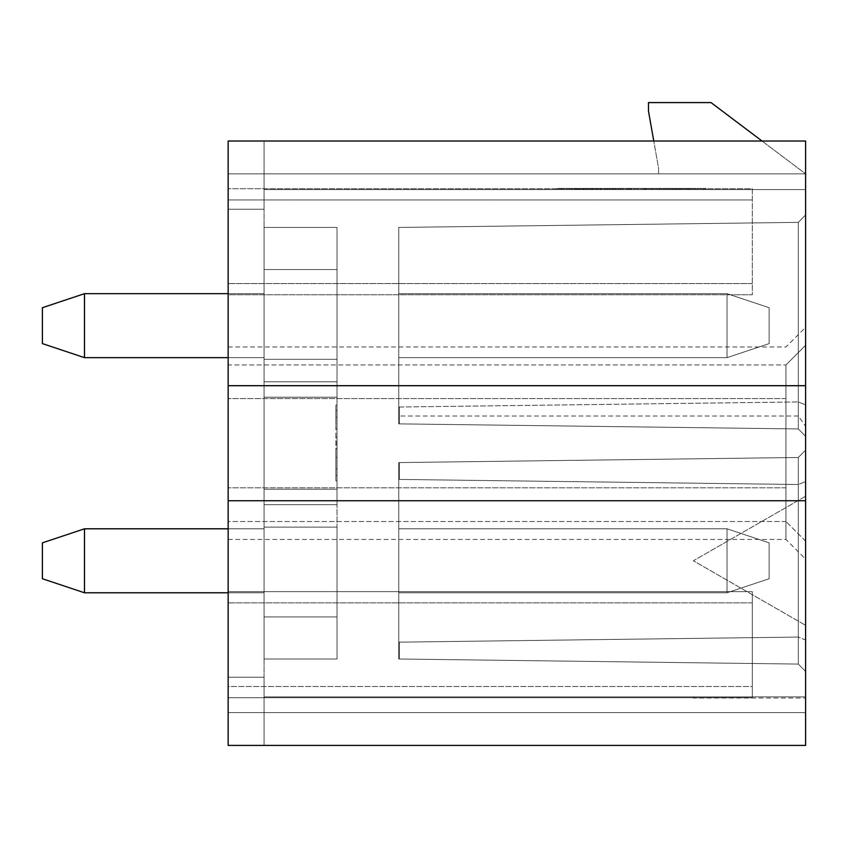 <?xml version="1.0" encoding="UTF-8"?>
<svg xmlns="http://www.w3.org/2000/svg" width="848" height="848" viewBox="0 0 848 848"><rect width="100%" height="100%" fill="white"/><g stroke="black" fill="none" stroke-linecap="round" stroke-linejoin="round"><path stroke-width="0.64" stroke-dasharray="4.24 3.18" d="M805.6 189.57L264.067 189.57L805.6 189.57L805.6 173.851L228.154 173.851L228.154 209.212L264.067 209.212L264.067 141.022L805.6 141.022L805.6 189.57L805.6 173.851L805.6 189.57L805.6 173.851L805.6 189.57L805.6 173.851L805.6 189.57L805.6 173.851L805.6 189.57L805.6 173.851L805.6 189.57L805.6 173.851L805.6 189.57L805.6 173.851L228.154 173.851L228.154 209.212L264.067 209.212L264.067 141.022L228.154 141.022L805.6 141.022L805.6 189.57L264.067 189.57L264.067 209.212L264.067 189.57L264.067 209.212L264.067 189.57L805.6 189.57M560.168 188.447L638.491 188.447L557.115 188.447L557.115 189.57L706.034 189.57L557.115 189.57L557.115 188.447L558.832 188.447L558.832 189.57L558.853 188.447L560.168 188.447L560.168 189.57M561.895 188.447L561.895 189.57M563.994 188.447L563.994 189.57M566.475 188.447L566.475 189.57M569.337 188.447L569.337 189.57M572.538 188.447L572.538 189.57M575.919 188.447L575.919 189.57M579.502 188.447L579.502 189.57M583.254 188.447L583.254 189.57M587.208 188.447L587.208 189.57M591.342 188.447L591.342 189.57M595.656 188.447L595.656 189.57M600.161 188.447L600.161 189.57M631.06 188.447L631.06 189.57M644.554 188.447L651.677 188.447L638.491 188.447L638.491 189.57L638.491 188.447L644.554 188.447L644.554 189.57M659.861 188.447L683.202 188.447L651.677 188.447L651.677 189.57L651.677 188.447L659.861 188.447L659.861 189.57M669.104 188.447L669.104 189.57M672.824 188.447L672.824 189.57M676.407 188.447L676.407 189.57M679.863 188.447L679.863 189.57M689.477 188.447L699.96 188.447L683.234 188.447L683.202 189.57L683.234 188.447L686.403 188.447L686.403 189.57L686.382 188.447L689.477 188.447L689.477 189.57M692.424 188.447L692.424 189.57M695.233 188.447L695.233 189.57M697.766 188.447L697.766 189.57M699.96 188.447L699.96 189.57L699.992 188.447L701.815 188.447L701.815 189.57L701.837 188.447L703.342 188.447L703.342 189.57L703.352 188.447L704.518 188.447L704.518 189.57L704.529 188.447L705.366 188.447L705.366 189.57L705.366 188.447L706.034 188.447L699.992 188.447M697.798 188.447L697.798 189.57M695.286 188.447L695.286 189.57M692.498 188.447L692.498 189.57M689.562 188.447L689.562 189.57L689.594 188.447L668.712 188.447L668.712 189.57L666.252 189.57L666.252 188.447L644.342 188.447L689.594 188.447M686.477 188.447L686.477 189.57M679.831 188.447L679.831 189.57M676.28 188.447L676.28 189.57M672.57 188.447L672.57 189.57M659.712 188.447L659.712 189.57M644.607 188.447L644.607 189.57M631.209 188.447L631.209 189.57M622.591 188.447L622.591 189.57M601.359 188.447L601.359 189.57M596.621 188.447L596.621 189.57M592.105 188.447L592.105 189.57M587.791 188.447L587.791 189.57M583.7 188.447L583.7 189.57M579.831 188.447L579.831 189.57L579.799 188.447L631.58 188.447L579.799 188.447M576.163 188.447L576.163 189.57M572.718 188.447L572.718 189.57M569.496 188.447L569.496 189.57M566.591 188.447L566.591 189.57M564.079 188.447L564.079 189.57M561.948 188.447L561.948 189.57M560.21 188.447L560.21 189.57M557.115 188.447L557.115 189.57M228.154 385.702L805.6 385.702M228.154 500.744L805.6 500.744M228.154 745.413L805.6 745.413L805.6 141.022L264.067 141.022L264.067 745.413L264.067 696.876L805.6 696.876L805.6 745.413L805.6 696.876L805.6 745.413L805.6 696.876L805.6 745.413L805.6 696.876L805.6 745.413L805.6 696.876L805.6 712.585L805.6 696.876L264.067 696.876L805.6 696.876L264.067 696.876L264.067 677.234L264.067 712.585L264.067 677.234L264.067 712.585L264.067 677.234L264.067 696.876L264.067 677.234L264.067 696.876L264.067 677.234L264.067 696.876L805.6 696.876L264.067 696.876L805.6 696.876L264.067 696.876L805.6 696.876L264.067 696.876L805.6 696.876L264.067 696.876L805.6 696.876L264.067 696.876L805.6 696.876L264.067 696.876L264.067 745.413L805.6 745.413L264.067 745.413L264.067 712.585L264.067 745.413L805.6 745.413L228.154 745.413L228.154 141.022L264.067 141.022L264.067 745.413L228.154 745.413L228.154 141.022L228.154 745.413M798.307 664.079L805.6 671.468L798.307 664.079L798.307 637.071L805.6 639.996L805.6 671.468L805.6 450.097L805.6 671.468L805.6 450.097L805.6 671.468L805.6 450.097L805.6 671.468L805.6 450.097L805.6 671.468L805.6 450.097L805.6 671.468L805.6 450.097L805.6 671.468L805.6 450.097L805.6 671.468L798.307 664.079L398.751 658.991L798.307 664.079L798.307 457.485L805.6 450.097L805.6 671.468L798.307 664.079L805.6 671.468L798.307 664.079L805.6 671.468L798.307 664.079L805.6 671.468L798.307 664.079L798.307 457.485L805.6 450.097L805.6 639.996L798.307 637.071L798.307 484.505L805.6 481.579L798.307 484.505L798.307 457.485L398.751 462.584L798.307 457.485L798.307 664.079L805.6 671.468L798.307 664.079L798.307 457.485L805.6 450.097L798.307 457.485L805.6 450.097L798.307 457.485L798.307 664.079L805.6 671.468L798.307 664.079L798.307 457.485L798.307 664.079L798.307 457.485L805.6 450.097L798.307 457.485L805.6 450.097L798.307 457.485L798.307 664.079L798.307 457.485L798.307 664.079L805.6 671.468L798.307 664.079L798.307 457.485L805.6 450.097L798.307 457.485L798.307 664.079L398.751 658.991L398.751 462.584L398.751 658.991L398.751 462.584L798.307 457.485L805.6 450.097L798.307 457.485L798.307 664.079L398.751 658.991L798.307 664.079L398.751 658.991L798.307 664.079L398.751 658.991L798.307 664.079L399.313 659.002L399.313 642.148L798.307 637.071L798.307 664.079L398.751 658.991L398.751 462.584L798.307 457.485L805.6 450.097L798.307 457.485L798.307 637.071L399.313 642.148L399.313 659.002L398.751 658.991L398.751 462.584L398.751 658.991L798.307 664.079L398.751 658.991L398.751 462.584L398.751 658.991L398.751 462.584L798.307 457.485L398.751 462.584L798.307 457.485L398.751 462.584L798.307 457.485L398.751 462.584L398.751 658.991L798.307 664.079L398.751 658.991L398.751 462.584L398.751 658.991L798.307 664.079M798.307 416.008L399.313 416.008L399.313 423.862L398.751 423.862L798.307 428.95L805.6 436.338L805.6 404.867L798.307 401.931L798.307 428.95L805.6 436.338L805.6 214.968L805.6 436.338L805.6 214.968L805.6 436.338L805.6 214.968L805.6 436.338L805.6 214.968L805.6 436.338L805.6 214.968L805.6 436.338L805.6 214.968L805.6 436.338L805.6 404.867L798.307 401.931L399.313 407.019L399.313 423.862L798.307 428.95L798.307 222.356L805.6 214.968L805.6 436.338L798.307 428.95L805.6 436.338L798.307 428.95L805.6 436.338L798.307 428.95L798.307 222.356L805.6 214.968L805.6 436.338L798.307 428.95L805.6 436.338L798.307 428.95L798.307 222.356L398.751 227.444L798.307 222.356L798.307 416.008L805.6 426.321M805.6 541.141L785.958 521.509L805.6 541.141L805.6 487.833L805.6 541.141M785.958 521.509L785.958 364.937L805.6 345.295L805.6 487.833L805.6 345.295L785.958 364.937L785.958 521.509L228.154 521.509L228.154 487.833L228.154 521.509L785.958 521.509M337.016 227.444L264.067 227.444L337.016 227.444L337.016 359.329L337.016 227.444L264.067 227.444L264.067 397.203L337.016 397.203L337.016 227.444L264.067 227.444L264.067 658.991L337.016 658.991L337.016 527.117L264.067 527.117L337.016 527.117L337.016 658.991L264.067 658.991L264.067 227.444L264.067 359.329L337.016 359.329L264.067 359.329L264.067 227.444L264.067 359.329L264.067 227.444L264.067 359.329L264.067 227.444L337.016 227.444L337.016 658.991L264.067 658.991L264.067 227.444L337.016 227.444L337.016 269.537L264.067 269.537L264.067 359.329L264.067 227.444L337.016 227.444L264.067 227.444L264.067 359.329L264.067 269.537L264.067 359.329L264.067 269.537L337.016 269.537L264.067 269.537L264.067 359.329L264.067 269.537L337.016 269.537L264.067 269.537L337.016 269.537L337.016 359.329L264.067 359.329L337.016 359.329L264.067 359.329L337.016 359.329L337.016 269.537L264.067 269.537L337.016 269.537L337.016 227.444L264.067 227.444L337.016 227.444L337.016 269.537L264.067 269.537L337.016 269.537L337.016 227.444L264.067 227.444L337.016 227.444L337.016 397.203L264.067 397.203L264.067 658.991L264.067 527.117L264.067 658.991L264.067 616.909L264.067 658.991L264.067 616.909L337.016 616.909L264.067 616.909L337.016 616.909L264.067 616.909L264.067 658.991L337.016 658.991L264.067 658.991L337.016 658.991L337.016 489.232L264.067 489.232L264.067 397.203L264.067 489.232L264.067 397.203L264.067 489.232L264.067 397.203L264.067 489.232L264.067 397.203L264.067 489.232L264.067 397.203L264.067 489.232L337.016 489.232L264.067 489.232L337.016 489.232L337.016 397.203L264.067 397.203L337.016 397.203L264.067 397.203L337.016 397.203L337.016 489.232L337.016 397.203L264.067 397.203L337.016 397.203L337.016 489.232L264.067 489.232L337.016 489.232L264.067 489.232L337.016 489.232L264.067 489.232L337.016 489.232L337.016 658.991L337.016 616.909L264.067 616.909L337.016 616.909L264.067 616.909L337.016 616.909L337.016 527.117L264.067 527.117L337.016 527.117L337.016 616.909L264.067 616.909L337.016 616.909L337.016 658.991L264.067 658.991L337.016 658.991L337.016 616.909L264.067 616.909L337.016 616.909L337.016 527.117L264.067 527.117L337.016 527.117L337.016 616.909L264.067 616.909L337.016 616.909L337.016 658.991L264.067 658.991L337.016 658.991L264.067 658.991L337.016 658.991L264.067 658.991L337.016 658.991L337.016 227.444L264.067 227.444L337.016 227.444L337.016 269.537L264.067 269.537L337.016 269.537L337.016 359.329L337.016 269.537L264.067 269.537L337.016 269.537L337.016 227.444L264.067 227.444L337.016 227.444L337.016 269.537L264.067 269.537L337.016 269.537L337.016 359.329L264.067 359.329L337.016 359.329L337.016 269.537L264.067 269.537L337.016 269.537L337.016 227.444L264.067 227.444L337.016 227.444L337.016 269.537L264.067 269.537L337.016 269.537L337.016 359.329L264.067 359.329L337.016 359.329L337.016 269.537L264.067 269.537L337.016 269.537L337.016 227.444L337.016 269.537L264.067 269.537L337.016 269.537L337.016 359.329L264.067 359.329L337.016 359.329L337.016 269.537L264.067 269.537L337.016 269.537L337.016 359.329L264.067 359.329L337.016 359.329L337.016 269.537L264.067 269.537L337.016 269.537L337.016 227.444M337.016 381.77L264.067 381.77L337.016 381.77L337.016 504.666L337.016 381.77L264.067 381.77L264.067 504.666L337.016 504.666L264.067 504.666L264.067 381.77L264.067 504.666L264.067 381.77L264.067 504.666L264.067 381.77L264.067 504.666L264.067 381.77L264.067 504.666L264.067 381.77L264.067 504.666L264.067 381.77L337.016 381.77L264.067 381.77L264.067 504.666L264.067 381.77L337.016 381.77L337.016 504.666L337.016 381.77L264.067 381.77L337.016 381.77L337.016 504.666L264.067 504.666L337.016 504.666L337.016 381.77L264.067 381.77L337.016 381.77L337.016 504.666L264.067 504.666L337.016 504.666L337.016 381.77L264.067 381.77L337.016 381.77L337.016 504.666L264.067 504.666L337.016 504.666L337.016 381.77L264.067 381.77L337.016 381.77L337.016 504.666L264.067 504.666L337.016 504.666L337.016 381.77L337.016 504.666L264.067 504.666L337.016 504.666L264.067 504.666L337.016 504.666L337.016 381.77M666.252 189.57L691.141 189.57L668.712 189.57L668.712 188.447L666.252 188.447M644.787 189.57L644.342 188.447L645.349 188.447L645.349 189.57L644.787 188.447M228.154 294.786L228.154 188.722L228.154 294.786L752.293 294.786L752.293 188.722L228.154 188.722L228.154 199.948L228.154 188.722L752.293 188.722L752.293 294.786L228.154 294.786L228.154 283.561L228.154 294.786L752.293 294.786L228.154 294.786M228.154 686.488L228.154 591.65L228.154 697.713L228.154 686.488L752.293 686.488L752.293 697.713L228.154 697.713L752.293 697.713L228.154 697.713L752.293 697.713L752.293 591.65L228.154 591.65L752.293 591.65L752.293 686.488L752.293 591.65L228.154 591.65L752.293 591.65L752.293 697.713L752.293 686.488L228.154 686.488M228.154 364.937L228.154 487.833L228.154 364.937L785.958 364.937L228.154 364.937M399.313 462.573L399.313 479.427L798.307 484.505L399.313 479.427L399.313 462.573L798.307 457.485L398.751 462.584L798.307 457.485L398.751 462.584L398.751 658.991L398.751 462.584L798.307 457.485L398.751 462.584L398.751 658.991L398.751 462.584L399.313 462.573L399.313 479.427L399.313 462.573M798.307 428.95L805.6 436.338L798.307 428.95L398.751 423.862L798.307 428.95L398.751 423.862L798.307 428.95L398.751 423.862L798.307 428.95L398.751 423.862L398.751 227.444L798.307 222.356L398.751 227.444L798.307 222.356L398.751 227.444L798.307 222.356L398.751 227.444L798.307 222.356L398.751 227.444L398.751 423.862L798.307 428.95L398.751 423.862L398.751 227.444L398.751 423.862L398.751 227.444L798.307 222.356L798.307 428.95L398.751 423.862L398.751 227.444L398.751 423.862L398.751 227.444L798.307 222.356L398.751 227.444L398.751 423.862L398.751 227.444L798.307 222.356L798.307 428.95L398.751 423.862L398.751 227.444L398.751 423.862L398.751 227.444L798.307 222.356L798.307 428.95L398.751 423.862L798.307 428.95L798.307 222.356L398.751 227.444L398.751 423.862L398.751 227.444L398.751 423.862L798.307 428.95L798.307 222.356L798.307 428.95L805.6 436.338L798.307 428.95L805.6 436.338L798.307 428.95L798.307 222.356L805.6 214.968L798.307 222.356L805.6 214.968L798.307 222.356L805.6 214.968L798.307 222.356L798.307 428.95L798.307 222.356L805.6 214.968L798.307 222.356L798.307 428.95L798.307 222.356L798.307 401.931L805.6 404.867M663.878 189.57L663.878 188.447M661.599 189.57L661.599 188.447M655.26 189.57L659.352 189.57L659.394 188.447L659.352 189.57L657.285 189.57L657.285 188.447L657.285 189.57L655.26 189.57L655.26 188.447M647.13 189.57L653.352 189.57L653.32 188.447L653.352 189.57L647.13 189.57L647.13 188.447M645.349 189.57L644.342 189.57L646.134 189.57L646.123 188.447L646.134 189.57L645.349 189.57L645.349 188.447M655.281 189.57L655.281 188.447M661.482 189.57L661.482 188.447M663.687 189.57L663.687 188.447M665.966 189.57L665.966 188.447M668.309 189.57L668.309 188.447M670.757 189.57L670.757 188.447M673.089 189.57L673.089 188.447M675.315 189.57L675.315 188.447M677.435 189.57L677.435 188.447M679.439 189.57L679.439 188.447M681.336 189.57L681.336 188.447M683.117 189.57L683.117 188.447M684.781 189.57L684.781 188.447M689.551 189.57L689.551 188.447M691.141 189.57L691.141 188.447M688.714 189.57L688.714 188.447M687.643 189.57L687.643 188.447M684.919 189.57L684.919 188.447M683.276 189.57L683.276 188.447M681.516 189.57L681.516 188.447M679.651 189.57L679.651 188.447M677.679 189.57L677.679 188.447M675.591 189.57L675.591 188.447M673.407 189.57L673.407 188.447M671.107 189.57L671.107 188.447M601.995 188.447L601.995 189.57L598.805 189.57L598.805 188.447M598.805 189.57L595.762 189.57L595.762 188.447M595.762 189.57L592.858 189.57L592.858 188.447M592.858 189.57L590.091 189.57L590.091 188.447M590.091 189.57L587.463 189.57L587.463 188.447M587.463 189.57L584.972 189.57L584.972 188.447M584.972 189.57L582.629 189.57L582.629 188.447M582.629 189.57L580.424 189.57L580.424 188.447M580.424 189.57L578.453 189.57L578.453 188.447M578.453 189.57L576.746 189.57L576.746 188.447M576.746 189.57L575.294 189.57L575.294 188.447M575.294 189.57L574.117 189.57L574.117 188.447M574.117 189.57L572.008 189.57L575.05 189.57L575.05 188.447M575.05 189.57L576.386 189.57L576.386 188.447M576.386 189.57L577.965 189.57L577.965 188.447M577.965 189.57L581.845 189.57L581.845 188.447M581.845 189.57L584.06 189.57L584.06 188.447M584.06 189.57L586.424 189.57L586.424 188.447M586.424 189.57L588.957 189.57L588.957 188.447M588.957 189.57L591.639 189.57L591.639 188.447M591.639 189.57L594.48 189.57L594.48 188.447M594.48 189.57L597.48 189.57L597.48 188.447M597.48 189.57L600.628 189.57L600.628 188.447M600.628 189.57L603.808 189.57L603.808 188.447M603.808 189.57L606.861 189.57L606.861 188.447M606.861 189.57L609.797 189.57L609.797 188.447M609.797 189.57L612.606 189.57L612.606 188.447M612.606 189.57L615.298 189.57L615.298 188.447M615.298 189.57L617.874 189.57L617.874 188.447M617.874 189.57L620.323 189.57L620.323 188.447M620.323 189.57L624.743 189.57L624.743 188.447M624.743 189.57L626.555 189.57L626.555 188.447M626.555 189.57L628.092 189.57L628.092 188.447M628.092 189.57L629.343 189.57L629.343 188.447M629.343 189.57L630.318 189.57L630.318 188.447M630.318 189.57L631.58 189.57L631.039 188.447M631.039 189.57L630.361 189.57L630.361 188.447M630.361 189.57L629.417 189.57L629.417 188.447M629.417 189.57L628.198 189.57L628.198 188.447M628.198 189.57L626.704 189.57L626.704 188.447M626.704 189.57L620.672 189.57L620.672 188.447M620.672 189.57L618.319 189.57L618.319 188.447M618.319 189.57L615.849 189.57L615.849 188.447M615.849 189.57L613.295 189.57L613.295 188.447M613.295 189.57L610.624 189.57L610.624 188.447M610.624 189.57L607.846 189.57L607.846 188.447M607.846 189.57L604.974 189.57L604.974 188.447M604.974 189.57L601.995 189.57M805.6 443.218L805.6 559.108L805.6 443.218M228.154 528.802L84.493 528.802L84.493 592.773L264.067 592.773L264.067 528.802L264.067 592.773L264.067 528.802L264.067 592.773L264.067 528.802L264.067 592.773L264.067 528.802L264.067 592.773L264.067 528.802L264.067 592.773L264.067 528.802L264.067 592.773L264.067 528.802L264.067 592.773L264.067 528.802L264.067 592.773L228.154 592.773M228.154 293.662L84.493 293.662L84.493 357.644L264.067 357.644L264.067 293.662L264.067 357.644L264.067 293.662L264.067 357.644L264.067 293.662L264.067 357.644L264.067 293.662L264.067 357.644L264.067 293.662L264.067 357.644L264.067 293.662L264.067 357.644L264.067 293.662L264.067 357.644L264.067 293.662L264.067 357.644L228.154 357.644M264.067 677.234L228.154 677.234L228.154 712.585L805.6 712.585L228.154 712.585L264.067 712.585L228.154 712.585L228.154 677.234L228.154 712.585L805.6 712.585L228.154 712.585L228.154 677.234L264.067 677.234L228.154 677.234L228.154 712.585L228.154 677.234L264.067 677.234L228.154 677.234L264.067 677.234L228.154 677.234L228.154 712.585L805.6 712.585L228.154 712.585L228.154 677.234L264.067 677.234L228.154 677.234L228.154 712.585L264.067 712.585L264.067 745.413L805.6 745.413L264.067 745.413L264.067 712.585L228.154 712.585L228.154 677.234L264.067 677.234L228.154 677.234L228.154 712.585L805.6 712.585L228.154 712.585L264.067 712.585L264.067 745.413L805.6 745.413L264.067 745.413L264.067 712.585L228.154 712.585L228.154 677.234L264.067 677.234M693.367 696.876L693.367 697.999L805.6 697.999L693.367 697.999M805.6 496.25L693.367 560.782L805.6 625.326L693.367 560.782L805.6 496.25M762.034 141.022L805.6 173.851L228.154 173.851L228.154 209.212L228.154 173.851L658.567 173.851L228.154 173.851L228.154 209.212L264.067 209.212L228.154 209.212L228.154 173.851L228.154 209.212L264.067 209.212L228.154 209.212L228.154 173.851L805.6 173.851L228.154 173.851L228.154 209.212L264.067 209.212L228.154 209.212L228.154 173.851L805.6 173.851L228.154 173.851L228.154 209.212L264.067 209.212L228.154 209.212L228.154 173.851L805.6 173.851L228.154 173.851L228.154 209.212L264.067 209.212L228.154 209.212L228.154 173.851L805.6 173.851L711.027 102.587L648.466 102.587L648.466 111.003L658.567 168.243L658.567 173.851L658.567 168.243L653.766 141.022M228.154 173.851L805.6 173.851L228.154 173.851M798.307 222.356L805.6 214.968L798.307 222.356M785.958 443.218L785.958 539.466L785.958 443.218M228.154 712.585L228.154 677.234L228.154 712.585M228.154 209.212L264.067 209.212L228.154 209.212M337.016 489.232L337.016 397.203L264.067 397.203L337.016 397.203L337.016 489.232L337.016 397.203L264.067 397.203L337.016 397.203L337.016 489.232L264.067 489.232L337.016 489.232L337.016 397.203L264.067 397.203L337.016 397.203L337.016 489.232L264.067 489.232L337.016 489.232L337.016 397.203L337.016 489.232L264.067 489.232L337.016 489.232L337.016 397.203L264.067 397.203L337.016 397.203L337.016 489.232M337.016 658.991L337.016 616.909L264.067 616.909L337.016 616.909L337.016 527.117L264.067 527.117L337.016 527.117L337.016 616.909L264.067 616.909L337.016 616.909L337.016 658.991L337.016 616.909L264.067 616.909L337.016 616.909L337.016 527.117L264.067 527.117L337.016 527.117L337.016 616.909L264.067 616.909L337.016 616.909L337.016 658.991L264.067 658.991L337.016 658.991L337.016 616.909L264.067 616.909L337.016 616.909L337.016 527.117L264.067 527.117L337.016 527.117L337.016 616.909L264.067 616.909L337.016 616.909L337.016 658.991L264.067 658.991L337.016 658.991L337.016 616.909L337.016 658.991M337.016 616.909L264.067 616.909L337.016 616.909L337.016 527.117L264.067 527.117L337.016 527.117L337.016 616.909M228.154 199.948L228.154 283.561L228.154 199.948L752.293 199.948L752.293 188.722L228.154 188.722L752.293 188.722L752.293 294.786L752.293 199.948L228.154 199.948M228.154 443.218L228.154 539.466L228.154 443.218M399.313 407.019L399.313 423.862L399.313 407.019L399.313 423.862L399.313 407.019L798.307 401.931L399.313 407.019L399.313 416.008M399.313 659.002L399.313 642.148L399.313 659.002M337.016 448.815L337.016 405.121L337.016 480.88L337.016 448.815L335.893 448.815L335.893 437.186L337.016 437.186M337.016 422.431L337.016 405.121L337.016 422.431L335.893 422.431L335.893 410.538L337.016 410.538M337.016 463.877L337.016 480.88L337.016 463.877L335.893 463.877L335.893 468.87L337.016 468.87L335.893 468.87L335.893 480.88L337.016 480.88L335.893 480.88L335.893 448.815M335.893 437.186L335.893 405.121L337.016 405.121L335.893 405.121L335.893 417.131L337.016 417.131L335.893 417.131L335.893 425.717L337.016 425.717M335.893 425.717L335.893 460.771L337.016 460.771M335.893 460.771L335.893 480.88L335.893 475.463L337.016 475.463M335.893 410.538L335.893 422.431M335.893 475.463L335.893 463.877M335.893 429.088L337.016 429.088L337.016 457.348L335.893 457.348M337.016 457.348L337.016 443.377M337.016 443.25L335.893 443.25M337.016 443.112L337.016 429.088M398.751 592.773L398.751 528.802L398.751 592.773L398.751 528.802L398.751 592.773L398.751 528.802L398.751 592.773L398.751 528.802L398.751 592.773L398.751 528.802L398.751 592.773L727.033 592.773L398.751 592.773L727.033 592.773L727.033 528.802L727.033 592.773L727.033 528.802L398.751 528.802L398.751 592.773L727.033 592.773L398.751 592.773L727.033 592.773L398.751 592.773L727.033 592.773L727.033 528.802L398.751 528.802L398.751 592.773L727.033 592.773L398.751 592.773L727.033 592.773L727.033 528.802L727.033 592.773L398.751 592.773L727.033 592.773L727.033 528.802L727.033 592.773L398.751 592.773L398.751 528.802L398.751 592.773L398.751 528.802L398.751 592.773L727.033 592.773L727.033 528.802L398.751 528.802L727.033 528.802L727.033 592.773L727.033 528.802L398.751 528.802L727.033 528.802L727.033 592.773L398.751 592.773M398.751 293.662L398.751 357.644L398.751 293.662L398.751 357.644L398.751 293.662L398.751 357.644L727.033 357.644L398.751 357.644L727.033 357.644L727.033 293.662L727.033 357.644L398.751 357.644L727.033 357.644L727.033 293.662L398.751 293.662L398.751 357.644L727.033 357.644L727.033 293.662L727.033 357.644L398.751 357.644L727.033 357.644L398.751 357.644L727.033 357.644L727.033 293.662L398.751 293.662L398.751 357.644L727.033 357.644L727.033 293.662L398.751 293.662L398.751 357.644L727.033 357.644L398.751 357.644L398.751 293.662L398.751 357.644L398.751 293.662L398.751 357.644L398.751 293.662L398.751 357.644L398.751 293.662L398.751 357.644L727.033 357.644L727.033 293.662L727.033 357.644L727.033 293.662L727.033 357.644L398.751 357.644L727.033 357.644L727.033 293.662L398.751 293.662L727.033 293.662L398.751 293.662L727.033 293.662L727.033 357.644L727.033 293.662L398.751 293.662L727.033 293.662L398.751 293.662L727.033 293.662L727.033 357.644L727.033 293.662L398.751 293.662L727.033 293.662L769.125 307.697L769.125 343.61L727.033 357.644L769.125 343.61L769.125 307.697L727.033 293.662L769.125 307.697L769.125 343.61L727.033 357.644L769.125 343.61L769.125 307.697L727.033 293.662L769.125 307.697L769.125 343.61L769.125 307.697L727.033 293.662L769.125 307.697L769.125 343.61L727.033 357.644L769.125 343.61L727.033 357.644L769.125 343.61L769.125 307.697L727.033 293.662L769.125 307.697L727.033 293.662L769.125 307.697L769.125 343.61L769.125 307.697L769.125 343.61L727.033 357.644L769.125 343.61L727.033 357.644L769.125 343.61L769.125 307.697L727.033 293.662L769.125 307.697L769.125 343.61L769.125 307.697L727.033 293.662L769.125 307.697L769.125 343.61L727.033 357.644L769.125 343.61L727.033 357.644L769.125 343.61L769.125 307.697L727.033 293.662L398.751 293.662M264.067 357.644L84.493 357.644L84.493 293.662L264.067 293.662L84.493 293.662L84.493 357.644L264.067 357.644L84.493 357.644L264.067 357.644L84.493 357.644L84.493 293.662L84.493 357.644L264.067 357.644L84.493 357.644L84.493 293.662L264.067 293.662L84.493 293.662L84.493 357.644L84.493 293.662L264.067 293.662L84.493 293.662L264.067 293.662L84.493 293.662L84.493 357.644L264.067 357.644L84.493 357.644L84.493 293.662L264.067 293.662L84.493 293.662L84.493 357.644L264.067 357.644L84.493 357.644L84.493 293.662L264.067 293.662L84.493 293.662L84.493 357.644L264.067 357.644M264.067 592.773L84.493 592.773L84.493 528.802L264.067 528.802L84.493 528.802L84.493 592.773L264.067 592.773L84.493 592.773L84.493 528.802L264.067 528.802L84.493 528.802L84.493 592.773L264.067 592.773L84.493 592.773L84.493 528.802L264.067 528.802L84.493 528.802L84.493 592.773L264.067 592.773L84.493 592.773L84.493 528.802L264.067 528.802L84.493 528.802L84.493 592.773L264.067 592.773L84.493 592.773L84.493 528.802L264.067 528.802L84.493 528.802L84.493 592.773L264.067 592.773L84.493 592.773L84.493 528.802L264.067 528.802L84.493 528.802L84.493 592.773L264.067 592.773L84.493 592.773L84.493 528.802L264.067 528.802L84.493 528.802L84.493 592.773L264.067 592.773M84.493 293.662L42.4 307.697L42.4 343.61L42.4 307.697L84.493 293.662L84.493 357.644L84.493 293.662L264.067 293.662L84.493 293.662L42.4 307.697L42.4 343.61L84.493 357.644L42.4 343.61L42.4 307.697L84.493 293.662L42.4 307.697L42.4 343.61L84.493 357.644L42.4 343.61L84.493 357.644L42.4 343.61L42.4 307.697L84.493 293.662L42.4 307.697L42.4 343.61L84.493 357.644L42.4 343.61L42.4 307.697L84.493 293.662L42.4 307.697L42.4 343.61L42.4 307.697L84.493 293.662L42.4 307.697L42.4 343.61L84.493 357.644L42.4 343.61L42.4 307.697L84.493 293.662L42.4 307.697L42.4 343.61L84.493 357.644L42.4 343.61L42.4 307.697L84.493 293.662L42.4 307.697L42.4 343.61L84.493 357.644M84.493 592.773L42.4 578.749L42.4 542.826L84.493 528.802L42.4 542.826L42.4 578.749L84.493 592.773L42.4 578.749L42.4 542.826L84.493 528.802L42.4 542.826L42.4 578.749L84.493 592.773L42.4 578.749L42.4 542.826L84.493 528.802L42.4 542.826L42.4 578.749L84.493 592.773L42.4 578.749L42.4 542.826L84.493 528.802L42.4 542.826L42.4 578.749L84.493 592.773L42.4 578.749L42.4 542.826L84.493 528.802L42.4 542.826L42.4 578.749L84.493 592.773L42.4 578.749L42.4 542.826L84.493 528.802L42.4 542.826L42.4 578.749L84.493 592.773L42.4 578.749L42.4 542.826L84.493 528.802L42.4 542.826L42.4 578.749L84.493 592.773L42.4 578.749L42.4 542.826L84.493 528.802M398.751 528.802L727.033 528.802L398.751 528.802L727.033 528.802L727.033 592.773L727.033 528.802L398.751 528.802L727.033 528.802L727.033 592.773L727.033 528.802L398.751 528.802L727.033 528.802L398.751 528.802L727.033 528.802L769.125 542.826L769.125 578.749L727.033 592.773L769.125 578.749L769.125 542.826L727.033 528.802L769.125 542.826L769.125 578.749L769.125 542.826L727.033 528.802L769.125 542.826L769.125 578.749L727.033 592.773L769.125 578.749L727.033 592.773L769.125 578.749L769.125 542.826L727.033 528.802L769.125 542.826L769.125 578.749L727.033 592.773L769.125 578.749L769.125 542.826L727.033 528.802L769.125 542.826L769.125 578.749L727.033 592.773L769.125 578.749L769.125 542.826L727.033 528.802L769.125 542.826L769.125 578.749L727.033 592.773L769.125 578.749L769.125 542.826L727.033 528.802L769.125 542.826L769.125 578.749L727.033 592.773L769.125 578.749L769.125 542.826L727.033 528.802L769.125 542.826L769.125 578.749L727.033 592.773L769.125 578.749L769.125 542.826L727.033 528.802L398.751 528.802M706.034 188.447L706.034 189.57M785.958 487.833L228.154 487.833L785.958 487.833M785.958 398.602L228.154 398.602L785.958 398.602M572.008 189.57L572.008 188.447M631.58 189.57L631.58 188.447M752.293 283.561L228.154 283.561L752.293 283.561M752.293 602.875L228.154 602.875L752.293 602.875M337.016 444.744L335.893 444.744M337.016 441.808L335.893 441.808M644.342 189.57L644.342 188.447L644.342 189.57M228.154 539.466L785.958 539.466L805.6 559.108M228.154 346.98L785.958 346.98L805.6 327.339"/><path stroke-width="1.27" d="M228.154 385.702L228.154 141.022L805.6 141.022L805.6 385.702L228.154 385.702L228.154 500.744L805.6 500.744L805.6 385.702M228.154 500.744L228.154 745.413L805.6 745.413L805.6 500.744M653.766 141.022L648.466 111.003L648.466 102.587L711.027 102.587L762.034 141.022M228.154 592.773L84.493 592.773L84.493 528.802L228.154 528.802M228.154 357.644L84.493 357.644L84.493 293.662L228.154 293.662M84.493 592.773L42.4 578.749L42.4 542.826L84.493 528.802M84.493 357.644L42.4 343.61L42.4 307.697L84.493 293.662"/></g></svg>
